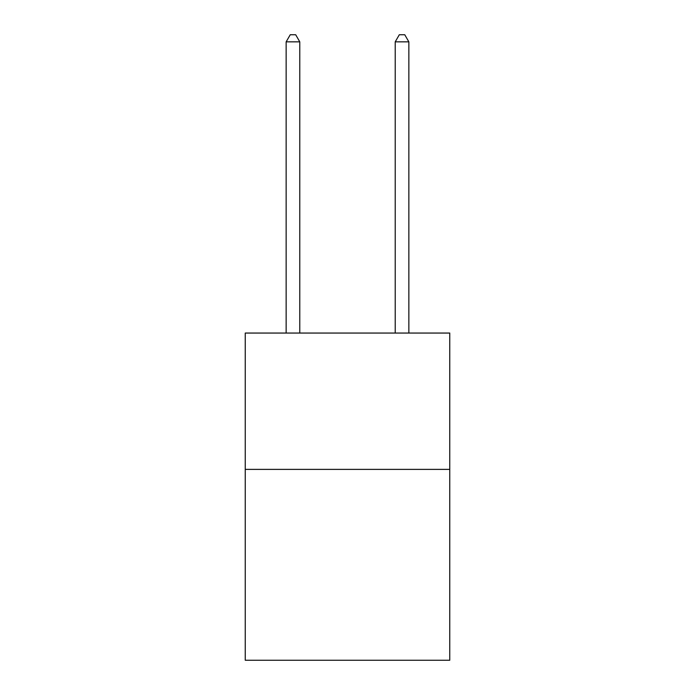 <?xml version="1.0" encoding="UTF-8"?>
<svg xmlns="http://www.w3.org/2000/svg" width="695" height="695" viewBox="0 0 695 695"><rect width="100%" height="100%" fill="white"/><g stroke="black" fill="none" stroke-linecap="round" stroke-linejoin="round"><path stroke-width="1.04" d="M449.752 469.386L449.752 660.25L245.248 660.25L245.248 333.053L449.752 333.053L449.752 469.386L245.248 469.386M299.78 333.053L299.78 41.839L286.149 41.839L286.149 333.053M286.149 41.839L290.241 34.75L295.696 34.75L299.78 41.839M408.851 333.053L408.851 41.839L395.22 41.839L395.22 333.053M395.22 41.839L399.304 34.75L404.759 34.75L408.851 41.839"/></g></svg>
